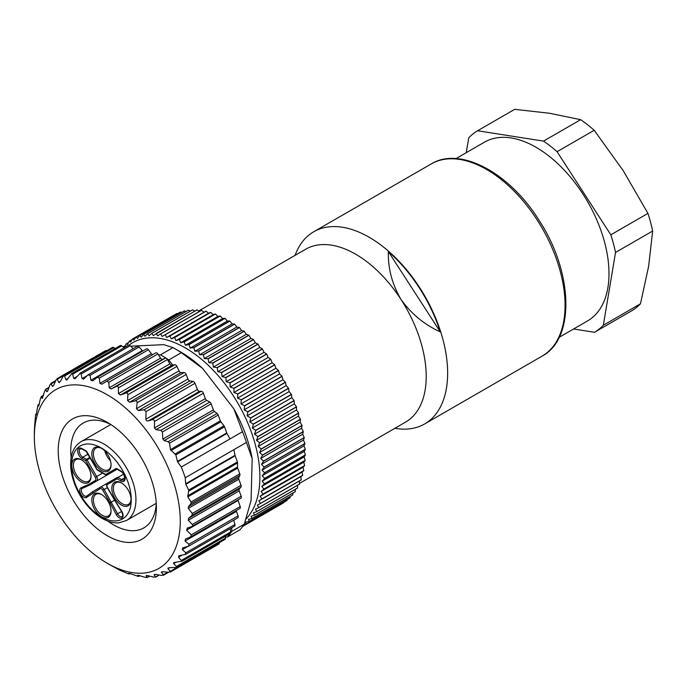 <?xml version="1.0" encoding="UTF-8"?>
<svg xmlns="http://www.w3.org/2000/svg" width="687" height="687" viewBox="0 0 687 687"><rect width="100%" height="100%" fill="white"/><g stroke="black" fill="none" stroke-linecap="round" stroke-linejoin="round"><path stroke-width="1.03" d="M181.308 467.031A112.058 64.698 60 0 1 185.25 477.766L246.435 442.445A112.058 64.698 -120 0 0 242.502 431.702L229.947 438.95L226.976 433.411L177.641 461.887L181.308 467.031L229.947 438.95M110.435 565.1L119.65 570.116L126.983 573.241L129.113 573.997L128.812 573.233L130.77 573.782L138.327 576.436L137.675 575.208L145.223 577.312L147.181 577.398L146.142 575.732L147.92 575.654L153.69 577.114L155.528 576.865L154.086 574.813L155.734 574.418L161.574 575.431L163.257 574.847L161.462 571.893M130.041 573.499L129.104 574.04L130.006 573.482M139.985 575.586L138.319 576.548L139.873 575.551M149.749 576.127L147.164 577.621L149.5 576.067M159.29 575.045L155.511 577.226L158.826 574.967M168.624 572.271L163.231 575.388L163.257 574.847L167.843 572.202M162.647 571.73L161.393 572.451L162.896 571.756L168.744 572.28L170.256 571.369L167.963 568.69L168.057 567.917M219.316 543.039A2.216 1.28 -120 0 1 218.861 544.027L170.221 572.108L170.256 571.369L219.325 542.661M169.689 567.694L167.963 568.69L169.285 567.694L176.37 567.462L176.611 566.758L173.691 563.589L173.674 562.653L181.926 561.167L178.5 557.209L179.419 555.654L185.799 554.306L234.55 526.165A2.216 1.28 -120 0 0 234.911 524.473L233.752 520.136M178.646 555.912L179.419 555.654M184.992 554.589L185.851 552.803L182.313 549.652L183 547.857L188.951 546.002L237.771 517.818A2.216 1.28 -120 0 0 238.063 515.885L236.474 511.351A2.216 1.28 60 0 1 236.302 510.544M182.476 548.071L183 547.857M188.384 546.242L189.002 544.207L185.069 541.03L185.524 539.02L190.677 536.856L191.287 534.812L240.21 506.568L238.131 500.411A2.216 1.28 -120 0 1 238.003 499.913M233.889 449.684L235.014 455.309A2.216 1.28 -120 0 0 235.152 455.79L185.808 484.275L188.736 490.011L187.8 496.864L191.08 501.965L190.917 503.717L188.401 506.688L188.298 508.406L192.283 513.464L192.017 515.396L188.53 518.376L188.341 520.257L192.326 524.464C193.03 525.555 192.643 526.354 191.158 526.852L187.731 527.899L186.589 530.175L191.287 534.812M187.731 527.899L187.027 528.2M235.152 455.79L237.393 461.913A2.216 1.28 60 0 1 237.582 462.926L237.487 467.057A2.216 1.28 -120 0 0 237.676 468.07L239.789 473.841A2.216 1.28 60 0 1 239.84 475.464L238.775 477.602A2.216 1.28 -120 0 0 238.827 479.234L241.051 485.305A2.216 1.28 60 0 1 240.982 487.126L239.291 489.067A2.216 1.28 -120 0 0 239.222 490.887L241.189 496.254A2.216 1.28 60 0 1 240.914 498.238L191.158 526.852M185.808 484.275L185.679 483.794L235.014 455.309M185.25 477.766L185.679 483.794M177.641 461.887L177.426 461.415L226.762 432.93L224.512 426.807A2.216 1.28 -120 0 0 223.962 425.811L220.888 421.818A2.216 1.28 60 0 1 220.338 420.822L218.217 415.051A2.216 1.28 -120 0 0 217.092 413.471L214.516 411.487A2.216 1.28 60 0 1 213.391 409.907L211.158 403.836A2.216 1.28 -120 0 0 209.775 402.084L206.735 400.341A2.216 1.28 60 0 1 205.353 398.589L203.378 393.222A2.216 1.28 -120 0 0 201.257 391.255L199.505 391.332A2.216 1.28 60 0 1 197.418 389.452L194.988 383.32A2.216 1.28 60 0 0 193.107 381.448L189.801 380.907A2.216 1.28 -120 0 1 187.912 379.001L186.177 374.475A2.216 1.28 60 0 0 184.107 372.552L180.973 372.56A2.216 1.28 -120 0 1 179.006 370.886L176.92 366.42A2.216 1.28 60 0 0 174.79 364.763L172.798 365.132L168.779 359.954A112.058 64.698 -120 0 0 166.383 358.382A112.058 64.698 -120 0 0 160.466 354.861L173.012 347.613A112.058 64.698 -120 0 1 174.773 348.61A112.058 64.698 -120 0 1 181.334 352.706L202.562 368.387L233.829 408.774A103.179 59.571 60 0 1 252.181 458.796L251.064 500.583L244.254 524.19L231.708 531.437A112.058 64.698 60 0 1 230.523 533.164A112.058 64.698 60 0 1 227.328 537.079L239.883 529.832A112.058 64.698 -120 0 0 244.254 524.19M106.846 381.122L155.734 352.903A2.216 1.28 60 0 1 155.777 352.869L106.665 381.225L108.821 382.298L109.19 387.794L111.208 388.945L116.215 386.498C117.52 386.017 118.241 386.472 118.379 387.88L118.456 393.565L120.457 394.991L125.721 393.084C127.086 392.741 127.791 393.299 127.851 394.742L127.602 400.564L129.568 402.238L135.047 400.882C136.447 400.684 137.142 401.32 137.117 402.797L136.507 408.679L138.396 410.586L144.047 409.778L146.056 411.565L145.867 419.207C146.108 420.676 146.966 421.208 148.444 420.813L151.861 419.774C153.381 419.362 154.266 419.912 154.523 421.432L154.472 427.958L155.975 429.65L160.81 430.354L162.39 431.994L162.862 439.079L164.141 440.573L168.169 441.715L169.509 443.167L170.462 449.616L175.855 454.906L177.426 461.415M106.665 381.225L101.951 384.196L99.95 383.337L99.332 378.099L97.211 377.343L92.831 380.813L90.873 380.263L90.049 375.325L87.988 374.904L83.496 379.215M146.279 349.013A2.216 1.28 60 0 1 146.443 348.884L97.211 377.343M137.056 346.574A2.216 1.28 60 0 1 137.323 346.317L87.988 374.904M83.969 378.838L82.088 378.597L81.1 374.029L80.267 373.187L74.874 378.88M75.501 378.314L73.724 378.391L72.624 374.226L71.817 373.573L66.794 380.023L65.995 379.825L64.303 375.385L63.35 376.047L60.241 381.594L58.747 382.29L56.952 378.743L105.592 350.662A2.216 1.28 -120 0 1 106.64 350.739L106.708 350.774M59.434 382.582L58.747 382.29L60.379 381.354M106.64 350.739L56.068 379.98L53.68 385.347L52.358 386.352L50.778 383.406L55.836 380.486M55.544 381.148L49.911 384.857L47.953 390.456L46.819 391.745L45.479 389.417L49.026 387.365M48.88 387.769L45.789 389.563L44.689 391.075L42.225 398.383L41.151 396.665L43.556 395.283M43.496 395.497L41.332 396.751L40.473 398.537L38.644 406.189L37.845 405.064L39.374 404.179M39.357 404.282L37.94 405.098L36.119 415.025L35.647 414.484L34.599 425.854M34.35 431.788L34.633 425.725M43.049 481.845A103.179 59.571 -120 0 0 107.309 563.297A103.179 59.571 -120 0 0 180.269 521.175A103.179 59.571 -120 0 0 107.309 394.802A103.179 59.571 -120 0 0 34.35 436.923A103.179 59.571 -120 0 0 43.049 481.845M226.762 432.93A2.216 1.28 -120 0 0 226.976 433.411M168.779 359.954L181.334 352.706M155.777 352.869A2.216 1.28 60 0 1 157.89 353.977L158.517 354.939L160.466 354.861M115.167 348.507L113.81 347.588A2.216 1.28 -120 0 0 112.565 347.39L63.917 375.48M124.029 347.811L121.693 345.896A2.216 1.28 -120 0 0 120.259 345.561L71.577 373.668M81.1 374.029L130.169 345.698A2.216 1.28 -120 0 0 128.555 345.209L79.821 373.342M130.169 345.698L133.235 348.678M137.323 346.317A2.216 1.28 60 0 1 139.109 346.995L142.278 350.585A2.216 1.28 -120 0 0 142.75 351.023M146.443 348.884A2.216 1.28 60 0 1 148.401 349.769L151.355 353.668A2.216 1.28 -120 0 0 152.72 354.638M239.737 508.535A2.216 1.28 -120 0 0 239.909 508.457A2.216 1.28 -120 0 0 240.21 506.568M176.37 567.462L225.018 539.372A2.216 1.28 -120 0 0 225.473 538.153L225.302 536.255M130.667 346.188L163.807 344.659L173.012 347.613M174.773 348.61L181.05 352.233A103.179 59.571 60 0 1 202.562 368.387M123.591 347.45L125.171 347.158M246.435 442.445L252.181 458.796M233.829 408.774L242.502 431.702M64.063 480.926A69.439 40.086 60 0 1 107.309 422.359A69.439 40.086 60 0 1 156.404 507.392A69.439 40.086 60 0 1 119.298 540.952A69.439 40.086 60 0 1 64.063 480.926M107.85 521.115A60.559 34.968 -120 0 0 143.866 527.874A60.559 34.968 -120 0 0 156.301 503.588M110.555 424.351A60.559 34.968 -120 0 0 83.307 422.977A60.559 34.968 -120 0 0 71.147 457.551M231.802 527.753L231.708 531.437M227.328 537.079L225.379 537.165M181.591 561.494L230.274 533.387A2.216 1.28 -120 0 0 230.523 533.164A2.216 1.28 -120 0 0 230.695 531.936L230.119 528.724M158.517 354.939L160.595 358.125A2.216 1.28 -120 0 0 162.613 359.267L165.284 358.176A2.216 1.28 60 0 1 166.383 358.382A2.216 1.28 60 0 1 167.439 359.55L169.852 363.887A2.216 1.28 -120 0 0 171.862 365.312L172.798 365.132M101.427 470.44A13.594 7.849 60 0 1 91.818 453.798A13.594 7.849 60 0 1 101.427 448.25A13.594 7.849 60 0 1 111.036 464.893A13.594 7.849 60 0 1 101.427 470.44M121.427 505.091A13.594 7.849 60 0 1 111.818 488.448A13.594 7.849 60 0 1 121.427 482.901A13.594 7.849 60 0 1 131.037 499.543A13.594 7.849 60 0 1 121.427 505.091M101.427 516.641A13.594 7.849 60 0 1 91.818 499.999A13.594 7.849 60 0 1 101.427 494.451A13.594 7.849 60 0 1 111.036 511.094A13.594 7.849 60 0 1 101.427 516.641M81.418 481.991A13.594 7.849 60 0 1 71.809 465.348A13.594 7.849 60 0 1 81.418 459.801A13.594 7.849 60 0 1 91.028 476.443A13.594 7.849 60 0 1 81.418 481.991M97.116 469.539A1.108 0.644 120 0 0 97.348 470.054L105.961 475.026A1.108 0.644 120 0 1 105.729 474.519L115.863 468.663A2.216 1.28 60 0 1 116.97 468.774L120.835 471.007A6.106 3.521 60 0 1 125.146 478.478A6.106 3.521 60 0 1 120.835 480.969L117.125 478.83L107.524 484.369A2.774 1.597 -120 0 0 107.524 487.572L114.763 500.102L111.388 502.051L110.032 502.798L102.81 490.295A2.774 1.597 -120 0 0 100.036 488.689L86.614 497.388A5.548 3.203 60 0 1 80.903 494.297A5.548 3.203 60 0 1 81.075 487.804L88.108 484.696L95.321 480.522A2.774 1.597 -120 0 0 95.321 477.319L85.729 460.702L82.019 458.564A6.106 3.521 60 0 1 77.7 451.084A6.106 3.521 60 0 1 82.019 448.594L85.875 450.827A2.216 1.28 60 0 1 86.991 451.994L97.116 469.539L105.729 474.519A1.108 0.902 60 0 0 107.069 475.026L89.43 485.211L88.108 484.696M100.036 488.689A1.108 0.902 60 0 1 100.268 487.281L107.739 482.961L93.028 491.454L92.822 492.862M90.263 458.083L85.729 460.702A1.108 0.644 120 0 1 86.51 459.345A1.108 0.644 60 0 1 87.069 459.929L96.661 476.546L95.321 477.319M123.617 474.176L117.906 477.465A1.108 0.644 -60 0 0 117.125 478.83A1.108 0.902 -120 0 1 117.357 477.413A1.108 0.644 60 0 1 117.906 477.465L121.616 479.612A4.989 2.885 -120 0 0 124.115 479.861L124.811 478.298C124.27 474.889 123.016 472.63 121.058 471.514L117.202 469.281A1.108 0.644 120 0 1 116.97 468.774M107.524 484.369A1.108 0.902 -120 0 1 107.756 482.952L117.357 477.413M101.822 448.491A12.478 7.205 -120 0 0 95.965 448.087A12.478 7.205 -120 0 0 94.059 458.083A12.478 7.205 -120 0 0 102.208 469.084A12.478 7.205 -120 0 0 108.452 469.702A12.478 7.205 -120 0 0 111.028 464.429M121.831 483.141A12.478 7.205 -120 0 0 115.974 482.738A12.478 7.205 -120 0 0 114.059 492.734A12.478 7.205 -120 0 0 122.217 503.734A12.478 7.205 -120 0 0 128.452 504.352A12.478 7.205 -120 0 0 131.028 499.08M101.822 494.692A12.478 7.205 -120 0 0 95.965 494.288A12.478 7.205 -120 0 0 94.059 504.284A12.478 7.205 -120 0 0 102.208 515.284A12.478 7.205 -120 0 0 108.452 515.903A12.478 7.205 -120 0 0 111.028 510.63M81.822 460.041A12.478 7.205 -120 0 0 75.965 459.637A12.478 7.205 -120 0 0 74.05 469.633A12.478 7.205 -120 0 0 82.208 480.634A12.478 7.205 -120 0 0 88.443 481.252A12.478 7.205 -120 0 0 91.019 475.979M110.418 460.625A12.478 7.205 60 0 1 104.81 450.921M257.84 436.717L298.639 413.162A108.726 62.775 -120 0 0 298.587 413.007L257.797 436.554A108.726 62.775 60 0 1 257.84 436.717L256.509 440.324L259.643 442.78A108.726 62.775 60 0 1 259.686 442.935L258.192 446.43L261.206 448.954A108.726 62.775 60 0 1 261.24 449.109L259.583 452.484L262.477 455.069A108.726 62.775 60 0 1 262.511 455.223L260.691 458.461L263.456 461.097A108.726 62.775 60 0 1 263.482 461.252L261.498 464.343L264.134 467.014A108.726 62.775 60 0 1 264.151 467.16L262.022 470.097L264.512 472.793A108.726 62.775 60 0 1 264.521 472.931L262.236 475.713L264.589 478.41A108.726 62.775 60 0 1 264.589 478.547L262.159 481.158L264.366 483.846A108.726 62.775 60 0 1 264.358 483.983L261.781 486.413L263.834 489.084A108.726 62.775 60 0 1 263.817 489.213L261.112 491.463L263.001 494.099A108.726 62.775 60 0 1 262.975 494.228L260.141 496.28L261.876 498.874A108.726 62.775 60 0 1 261.841 498.985L258.879 500.849L260.45 503.382A108.726 62.775 60 0 1 260.416 503.494L257.333 505.151L258.75 507.616A108.726 62.775 60 0 1 258.698 507.719L255.512 509.17L256.758 511.549A108.726 62.775 60 0 1 256.706 511.643L253.417 512.888L254.499 515.173A108.726 62.775 60 0 1 254.439 515.259L251.056 516.289L251.974 518.47A108.726 62.775 60 0 1 251.906 518.548L248.445 519.372L249.192 521.424A108.726 62.775 60 0 1 249.123 521.502L245.585 522.111L246.178 524.035A108.726 62.775 60 0 1 246.092 524.095L244.177 524.31M294.13 400.701A108.726 62.775 -120 0 0 294.07 400.547L253.28 424.094A108.726 62.775 60 0 1 253.34 424.257L294.13 400.701L294.311 403.819L296.466 406.773A108.726 62.775 -120 0 1 296.518 406.927L255.727 430.483L254.559 434.184L257.797 436.554M296.466 406.773L255.667 430.32A108.726 62.775 60 0 1 255.727 430.483M288.6 388.37A108.726 62.775 -120 0 0 288.523 388.215L247.724 411.771A108.726 62.775 60 0 1 247.801 411.925L288.6 388.37L289.098 391.624L291.417 394.355A108.726 62.775 -120 0 1 291.486 394.51L250.695 418.057L249.853 421.93L253.28 424.094M291.417 394.355L250.626 417.902A108.726 62.775 60 0 1 250.695 418.057M282.108 376.373A108.726 62.775 -120 0 0 282.022 376.218L241.231 399.774A108.726 62.775 60 0 1 241.317 399.92L282.108 376.373L282.924 379.713L285.38 382.17A108.726 62.775 -120 0 1 285.466 382.315L244.675 405.871L244.151 409.856L247.724 411.771M285.38 382.17L244.589 405.716A108.726 62.775 60 0 1 244.675 405.871M274.783 364.883A108.726 62.775 -120 0 0 274.68 364.737L233.889 388.292A108.726 62.775 60 0 1 233.984 388.438L274.783 364.883L275.899 368.258L278.45 370.405A108.726 62.775 -120 0 1 278.544 370.551L237.754 394.106L237.547 398.142L241.231 399.774M278.45 370.405L237.659 393.96A108.726 62.775 60 0 1 237.754 394.106M266.719 354.088A108.726 62.775 -120 0 0 266.616 353.96L225.817 377.515A108.726 62.775 60 0 1 225.929 377.644L266.719 354.088L268.128 357.446L270.73 359.249A108.726 62.775 -120 0 1 270.833 359.387L230.042 382.942L230.128 386.996L233.889 388.292M270.73 359.249L229.939 382.805A108.726 62.775 60 0 1 230.042 382.942M258.054 344.17A108.726 62.775 -120 0 0 257.943 344.05L217.152 367.605A108.726 62.775 60 0 1 217.264 367.717L258.054 344.17L259.729 347.459L262.348 348.884A108.726 62.775 -120 0 1 262.451 349.013L221.661 372.56L222.03 376.57L225.817 377.515M262.348 348.884L221.549 372.44A108.726 62.775 60 0 1 221.661 372.56M248.926 335.273A108.726 62.775 -120 0 0 248.806 335.162L208.015 358.717A108.726 62.775 60 0 1 208.135 358.82L248.926 335.273L250.841 338.433L253.426 339.472A108.726 62.775 -120 0 1 253.537 339.584L212.747 363.131L213.365 367.047L217.152 367.605M253.426 339.472L212.635 363.019A108.726 62.775 60 0 1 212.747 363.131M239.48 327.536A108.726 62.775 -120 0 0 239.351 327.441L198.56 350.997A108.726 62.775 60 0 1 198.68 351.083L239.48 327.536L241.601 330.524L244.117 331.151A108.726 62.775 -120 0 1 244.237 331.246L203.438 354.801L204.279 358.562L208.015 358.717M244.117 331.151L203.318 354.698A108.726 62.775 60 0 1 203.438 354.801M229.853 321.087A108.726 62.775 -120 0 0 229.733 321.009L188.934 344.565A108.726 62.775 60 0 1 189.062 344.634L229.853 321.087L232.146 323.852L234.55 324.058A108.726 62.775 -120 0 1 234.679 324.144L193.88 347.691L194.919 351.263L198.56 350.997M234.55 324.058L193.76 347.613A108.726 62.775 60 0 1 193.88 347.691M220.209 316.02A108.726 62.775 -120 0 0 220.089 315.968L179.29 339.515A108.726 62.775 60 0 1 179.41 339.576L220.209 316.02L222.64 318.528L224.898 318.313A108.726 62.775 -120 0 1 225.027 318.373L184.228 341.928L185.421 345.252L188.934 344.565M224.898 318.313L184.107 341.86A108.726 62.775 60 0 1 184.228 341.928M210.694 312.43A108.726 62.775 -120 0 0 210.574 312.387L169.783 335.943A108.726 62.775 60 0 1 169.904 335.977L210.694 312.43L213.228 314.629L215.306 313.993A108.726 62.775 -120 0 1 215.426 314.036L174.627 337.592L175.941 340.632L179.29 339.515M215.306 313.993L174.507 337.54A108.726 62.775 60 0 1 174.627 337.592M201.463 310.352A108.726 62.775 -120 0 0 201.343 310.344L160.552 333.891A108.726 62.775 60 0 1 160.664 333.908L201.463 310.352L204.056 312.224L205.92 311.168A108.726 62.775 -120 0 1 206.031 311.194L165.241 334.749L166.632 337.472L169.783 335.943M205.92 311.168L165.12 334.724A108.726 62.775 60 0 1 165.241 334.749M173.562 315.393L132.6 338.914L133.905 340.082L135.983 337.085L176.782 313.538A108.726 62.775 -120 0 1 176.868 313.495L136.078 337.042L137.426 338.425L139.659 335.591L180.449 312.035A108.726 62.775 -120 0 1 180.544 312.001L139.753 335.557L141.144 337.137L143.523 334.466L184.314 310.919A108.726 62.775 -120 0 1 184.417 310.893L143.617 334.449L145.034 336.235L147.559 333.736L188.35 310.189A108.726 62.775 -120 0 1 188.453 310.172L147.662 333.727L149.096 335.711L151.75 333.401L192.549 309.846A108.726 62.775 -120 0 1 192.652 309.846L151.861 333.393L153.295 335.574L196.886 309.897A108.726 62.775 -120 0 1 196.997 309.906L156.198 333.453L157.632 335.823L160.552 333.891M132.179 339.515L129.345 341.156L130.599 342.109L132.514 338.966A108.726 62.775 60 0 1 132.6 338.914M128.606 342.427L126.322 343.749L127.507 344.496L129.268 341.216A108.726 62.775 60 0 1 129.345 341.156M125.395 345.63L123.531 346.703L124.648 347.236L126.245 343.826A108.726 62.775 60 0 1 126.322 343.749M123.291 347.21L123.462 346.78A108.726 62.775 60 0 1 123.531 346.703M283.851 502.3L283.722 502.729A108.726 62.775 -120 0 1 283.637 502.781L242.76 526.336M283.722 502.729L242.923 526.285A108.726 62.775 60 0 1 242.837 526.336M287.183 499.526L286.968 500.479A108.726 62.775 -120 0 1 286.891 500.548L246.092 524.095M286.968 500.479L246.178 524.035M290.215 496.435L289.991 497.877A108.726 62.775 -120 0 1 289.914 497.946L249.123 521.502M289.991 497.877L249.192 521.424M292.937 493.026L292.765 494.915A108.726 62.775 -120 0 1 292.696 494.992L251.906 518.548M292.765 494.915L251.974 518.47M295.367 489.324L295.29 491.617A108.726 62.775 -120 0 1 295.23 491.703L254.439 515.259M295.29 491.617L254.499 515.173M297.488 485.323L297.548 487.993A108.726 62.775 -120 0 1 297.497 488.088L256.706 511.643M297.548 487.993L256.758 511.549M299.317 481.029L299.541 484.06A108.726 62.775 -120 0 1 299.489 484.163L258.698 507.719M299.541 484.06L258.75 507.616M261.841 498.985L302.632 475.438L300.854 476.615L301.25 479.827A108.726 62.775 -120 0 1 301.207 479.938L260.416 503.494M301.25 479.827L260.45 503.382M302.632 475.438A108.726 62.775 -120 0 0 302.666 475.318L261.876 498.874M263.817 489.213L304.607 465.666L303.079 467.229L303.8 470.543A108.726 62.775 -120 0 1 303.774 470.672L262.975 494.228M303.8 470.543L263.001 494.099M304.607 465.666A108.726 62.775 -120 0 0 304.624 465.537L263.834 489.084M264.589 478.547L305.38 455L304.135 456.924L305.157 460.299A108.726 62.775 -120 0 1 305.148 460.436L264.358 483.983M305.157 460.299L264.366 483.846M305.38 455A108.726 62.775 -120 0 0 305.389 454.854L264.589 478.41M264.151 467.16L304.942 443.604L303.989 445.872L305.311 449.238A108.726 62.775 -120 0 1 305.32 449.384L264.521 472.931M305.311 449.238L264.512 472.793M304.942 443.604A108.726 62.775 -120 0 0 304.934 443.459L264.134 467.014M262.511 455.223L303.302 431.676L302.658 434.227L304.255 437.542A108.726 62.775 -120 0 1 304.272 437.696L263.482 461.252M304.255 437.542L263.456 461.097M303.302 431.676A108.726 62.775 -120 0 0 303.276 431.522L262.477 455.069M298.639 413.162L298.484 416.09L300.434 419.225A108.726 62.775 -120 0 1 300.477 419.379L300.159 422.196L301.997 425.408A108.726 62.775 -120 0 1 302.031 425.562L261.24 449.109M301.997 425.408L261.206 448.954M296.518 406.927L296.526 409.95L298.587 413.007M302.031 425.562L301.55 428.25L303.276 431.522M304.272 437.696L303.474 440.109L304.934 443.459M305.32 449.384L304.212 451.479L305.389 454.854M305.148 460.436L303.757 462.179L304.624 465.537M303.774 470.672L302.108 472.046L302.666 475.318M176.868 313.495L177.581 313.693M180.544 312.001L181.72 312.413M184.417 310.893L185.971 311.563M188.453 310.172L190.342 311.117M192.652 309.846L194.825 311.082M196.997 309.906L199.402 311.46M206.031 311.194L208.608 313.238L210.574 312.387M215.426 314.036L217.916 316.398L220.089 315.968M225.027 318.373L227.397 321.018L229.733 321.009M234.679 324.144L236.886 327.029L239.351 327.441M244.237 331.246L246.255 334.329L248.806 335.162M253.537 339.584L255.341 342.813L257.943 344.05M262.451 349.013L263.997 352.337L266.616 353.96M270.833 359.387L272.104 362.762L274.68 364.737M278.544 370.551L279.515 373.917L282.022 376.218M285.466 382.315L286.127 385.622L288.523 388.215M291.486 394.51L291.829 397.696L294.07 400.547M245.98 519.046A105.394 60.851 -120 0 0 231.502 393.033A105.394 60.851 -120 0 0 129.044 345.106M300.477 419.379L259.686 442.935M300.434 419.225L259.643 442.78M253.34 424.257L252.335 428.044L255.667 430.32M247.801 411.925L247.122 415.858L250.626 417.902M241.317 399.92L240.957 403.939L244.589 405.716M233.984 388.438L233.932 392.492L237.659 393.96M225.929 377.644L226.16 381.68L229.939 382.805M217.264 367.717L217.762 371.684L221.549 372.44M208.135 358.82L208.865 362.667L212.635 363.019M198.68 351.083L199.625 354.758L203.318 354.698M189.062 344.634L190.179 348.086L193.76 347.613M179.41 339.576L180.672 342.761L184.107 341.86M169.904 335.977L171.261 338.863L174.507 337.54M160.664 333.908L162.089 336.458L165.12 334.724M298.484 416.09L256.509 440.324M300.159 422.196L258.192 446.43M301.55 428.25L259.583 452.484M302.658 434.227L260.691 458.461M303.474 440.109L261.498 464.343M303.989 445.872L262.022 470.097M304.212 451.479L262.236 475.713M304.135 456.924L262.159 481.158M303.757 462.179L261.781 486.413M303.079 467.229L261.112 491.463M302.108 472.046L260.141 496.28M300.854 476.615L258.879 500.849M204.056 312.224L162.089 336.458M208.608 313.238L166.632 337.472M213.228 314.629L171.261 338.863M217.916 316.398L175.941 340.632M222.64 318.528L180.672 342.761M227.397 321.018L185.421 345.252M232.146 323.852L190.179 348.086M236.886 327.029L194.919 351.263M241.601 330.524L199.625 354.758M246.255 334.329L204.279 358.562M250.841 338.433L208.865 362.667M255.341 342.813L213.365 367.047M259.729 347.459L217.762 371.684M263.997 352.337L222.03 376.57M268.128 357.446L226.16 381.68M272.104 362.762L230.128 386.996M275.899 368.258L233.932 392.492M279.515 373.917L237.547 398.142M282.924 379.713L240.957 403.939M286.127 385.622L244.151 409.856M289.098 391.624L247.122 415.858M291.829 397.696L249.853 421.93M294.311 403.819L252.335 428.044M296.526 409.95L254.559 434.184M295.024 255.375L295.908 253.22A110.942 64.054 60 0 1 309.098 234.928A110.942 64.054 60 0 1 313.719 231.768A110.942 64.054 60 0 1 440.65 331.718A110.942 64.054 60 0 1 424.66 423.939A110.942 64.054 60 0 1 397.18 428.636L394.87 428.327M198.689 310.996L305.681 249.226A99.847 57.648 60 0 1 400.985 299.446A99.847 57.648 60 0 1 419.912 339.172A99.847 57.648 60 0 1 405.528 422.17L299.489 483.39M388.387 251.64C387.863 268.162 392.062 284.1 400.985 299.446C411.35 313.916 424.437 324.719 440.264 331.855L388.387 251.64A110.736 63.934 60 0 1 440.264 331.855M603.341 325.226L640.464 303.791A116.489 67.257 -120 0 1 631.619 310.85L594.495 332.285A116.489 67.257 -120 0 0 603.341 325.226L615.526 252.464A116.489 67.257 -120 0 0 610.82 234.817L557.071 151.698A116.489 67.257 -120 0 0 543.52 141.118L477.585 130.762A116.489 67.257 -120 0 0 468.74 137.829L466.25 152.677M640.464 303.791L648.657 266.195L652.65 231.03L615.526 252.464M652.65 231.03A116.489 67.257 -120 0 0 647.944 213.382L610.82 234.817M455.988 158.603L484.447 142.166A103.179 59.571 60 0 1 536.04 147.276A103.179 59.571 60 0 1 603.444 238.2A103.179 59.571 60 0 1 587.625 320.881L559.166 337.317M573.568 328.996L594.495 332.285M647.944 213.382L623.169 170.608L594.195 130.272L557.071 151.698M594.195 130.272A116.489 67.257 -120 0 0 580.644 119.684L543.52 141.118M580.644 119.684L549.772 113.295L514.7 109.327L477.585 130.762M146.142 575.732L146.657 575.44M73.724 378.391L77.013 376.493M72.624 374.226L121.693 345.896M65.909 379.628L68.176 378.314M64.75 375.909L113.81 347.588M52.358 386.352L53.526 385.673M46.819 391.745L47.601 391.289M42.225 398.383L42.688 398.117M35.647 414.484L36.428 414.029M154.086 574.813L154.927 574.323M176.404 566.483L225.473 538.153M173.691 563.589L176.112 562.189M181.634 560.266L230.695 531.936M178.5 557.209L182.046 555.156M185.851 552.803L234.911 524.473M182.313 549.652L188.015 546.354M189.002 544.207L238.063 515.885M185.069 541.03L236.474 511.351M82.088 378.597L87.258 375.617M90.049 375.325L139.109 346.995M90.873 380.263L142.278 350.585M99.332 378.099L148.401 349.769M99.95 383.337L151.355 353.668M108.821 382.298L157.89 353.977M109.19 387.794L160.595 358.125M111.208 388.945L162.613 359.267M116.215 386.498L165.284 358.176M118.379 387.88L167.439 359.55M118.456 393.565L169.852 363.887M120.457 394.991L171.862 365.312M125.721 393.084L174.79 364.763M127.851 394.742L176.92 366.42M127.602 400.564L179.006 370.886M129.568 402.238L180.973 372.56M135.047 400.882L184.107 372.552M137.117 402.797L186.177 374.475M136.507 408.679L187.912 379.001M138.396 410.586L189.801 380.907M144.047 409.778L193.107 381.448M146.056 411.565L194.988 383.32M175.855 454.906L224.512 426.807M175.237 453.944L223.962 425.811M169.509 443.167L218.217 415.051M168.169 441.715L217.092 413.471M162.39 431.994L211.158 403.836M160.81 430.354L209.775 402.084M154.523 421.432L203.378 393.222M151.861 419.774L201.257 391.255M171.029 450.595L220.888 421.818M170.462 449.616L220.338 420.822M164.141 440.573L214.516 411.487M162.862 439.079L213.391 409.907M155.975 429.65L206.735 400.341M154.472 427.958L205.353 398.589M148.444 420.813L199.505 391.332M145.867 419.207L197.418 389.452M188.856 491.059L237.582 462.926M188.736 490.011L237.393 461.913M190.917 503.717L239.84 475.464M191.08 501.965L239.789 473.841M192.017 515.396L240.982 487.126M192.283 513.464L241.051 485.305M192.326 524.464L241.189 496.254M187.637 495.842L237.487 467.057M187.8 496.864L237.676 468.07M188.401 506.688L238.775 477.602M188.298 508.406L238.827 479.234M188.53 518.376L239.291 489.067M188.341 520.257L239.222 490.887M186.589 530.175L238.131 500.411M81.032 441.698A45.488 26.261 60 0 1 126.52 467.959A45.488 26.261 60 0 1 126.52 520.48L118.92 522.824C113.578 523.236 107.979 521.759 102.114 518.393C93.329 513.163 85.858 505.271 79.692 494.709C74.411 485.374 71.422 476.091 70.735 466.859C70.1 454.811 73.535 446.421 81.032 441.698L110.796 424.514M101.427 516.873A42.156 24.337 -120 0 0 127.241 480.144A42.156 24.337 -120 0 0 75.604 450.328A42.156 24.337 -120 0 0 101.427 516.873M114.746 500.076L121.771 511.3A5.548 3.203 60 0 1 121.951 517.998A5.548 3.203 60 0 1 116.232 514.494L110.032 502.798M116.232 514.494L117.606 513.782A4.44 2.559 -120 0 0 122.183 516.581C123.136 517.148 122.947 515.43 121.616 511.429L114.583 500.196M100.268 487.281A3.882 2.241 60 0 1 104.149 489.522L117.606 513.782L121.633 511.454M107.756 482.952L107.756 482.952C106.365 483.966 106.227 485.537 107.352 487.676L102.81 490.295M92.908 491.548L86.811 495.997A1.108 0.902 53.9 0 0 86.614 497.388M89.284 485.271L82.38 488.328A1.108 0.902 -113.9 0 1 81.075 487.804M82.285 488.371A4.44 2.559 -120 0 0 82.242 488.397A4.44 2.559 -120 0 0 82.242 493.524A4.44 2.559 -120 0 0 86.674 496.083A4.44 2.559 -120 0 0 86.725 496.057L86.674 496.083M102.629 473.103L96.661 476.546A3.882 2.241 60 0 1 96.661 481.029A1.108 0.902 -120 0 1 95.321 480.522M82.019 448.594A1.108 0.644 -60 0 0 82.251 449.1L80.302 448.8A4.989 2.885 -120 0 0 79.537 452.802A4.989 2.885 -120 0 0 82.801 457.198A1.108 0.644 120 0 0 82.019 458.564M88.022 454.193L82.801 457.198L86.51 459.345L89.877 457.405M82.251 449.1L86.107 451.333A1.108 0.644 -60 0 1 85.875 450.827M107.069 475.026A1.108 1.108 0 0 1 105.961 475.026A1.108 0.644 120 0 0 106.322 475.052M115.863 468.663A1.108 0.902 60 0 0 117.116 469.212M120.835 471.007A1.108 0.644 120 0 0 121.058 471.514M120.835 480.969A1.108 0.644 -60 0 1 121.616 479.612L124.819 477.766M117.099 469.238L96.661 481.029M424.66 423.939L542.086 356.141A110.942 64.054 -120 0 0 542.086 228.032A110.942 64.054 -120 0 0 431.144 163.978L313.719 231.768M107.309 563.297L110.573 565.186M34.35 436.923L34.35 431.754M35.492 414.544L36.437 414.003M190.857 536.779L239.909 508.457M156.284 503.296L126.52 520.48M92.968 491.497L86.742 496.04M89.353 485.245L82.242 488.397M96.944 469.642L86.107 451.333M114.574 500.188L107.352 487.676M96.858 469.479A1.108 1.108 0 0 0 97.348 470.054M542.086 356.141C575.285 338.622 573.052 272.593 539.561 221.111C510.175 173.15 460.316 145.919 431.144 163.978"/></g></svg>
